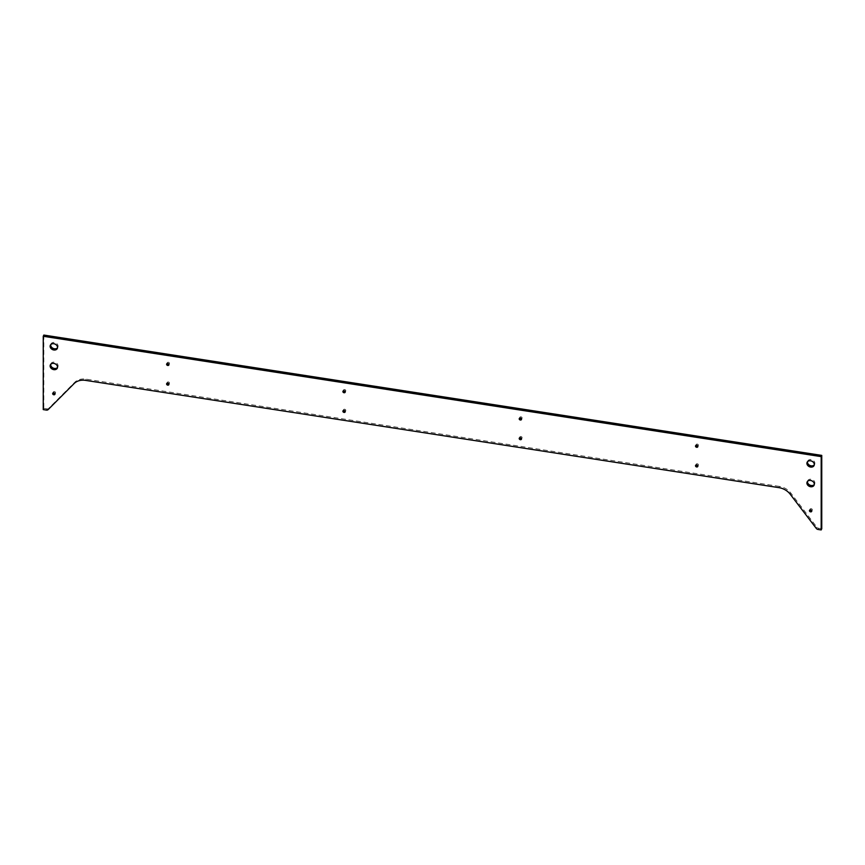 <?xml version="1.0" encoding="UTF-8"?>
<svg xmlns="http://www.w3.org/2000/svg" width="865" height="865" viewBox="0 0 865 865"><rect width="100%" height="100%" fill="white"/><g stroke="black" fill="none" stroke-linecap="round" stroke-linejoin="round"><path stroke-width="0.65" stroke-dasharray="4.33 3.24" d="M50.721 344.67A3.838 3.027 24.9 0 1 50.916 344.021A3.838 3.027 24.9 0 1 55.046 342.648A3.838 3.027 24.9 0 1 58.096 346.205A3.838 3.027 24.9 0 1 57.869 347.243A3.838 3.027 24.9 0 1 57.501 347.817M168.816 383.898A1.2 0.952 -155.1 0 0 168.524 381.995A1.2 0.952 -155.1 0 0 167.269 383.184M343.578 390.785A1.2 0.952 24.9 0 1 344.832 389.596A1.2 0.952 24.9 0 1 345.113 391.499M167.269 363.505A1.2 0.952 24.9 0 1 168.524 362.316A1.2 0.952 24.9 0 1 168.816 364.23M697.731 446.048A1.2 0.952 -155.1 0 0 697.449 444.145A1.2 0.952 -155.1 0 0 696.184 445.334M521.422 418.779A1.2 0.952 -155.1 0 0 521.141 416.865A1.2 0.952 -155.1 0 0 519.887 418.055M807.499 481.416A3.838 3.027 24.9 0 1 807.694 480.767A3.838 3.027 24.9 0 1 811.813 479.394A3.838 3.027 24.9 0 1 814.873 482.951A3.838 3.027 24.9 0 1 814.646 483.989A3.838 3.027 24.9 0 1 814.279 484.562M814.279 464.894A3.838 3.027 -155.1 0 0 814.646 464.321A3.838 3.027 -155.1 0 0 814.873 463.283A3.838 3.027 -155.1 0 0 811.813 459.726A3.838 3.027 -155.1 0 0 807.694 461.088A3.838 3.027 -155.1 0 0 807.499 461.748M696.184 465.002A1.2 0.952 24.9 0 1 697.449 463.813A1.2 0.952 24.9 0 1 697.731 465.727M519.887 437.733A1.2 0.952 24.9 0 1 521.141 436.544A1.2 0.952 24.9 0 1 521.422 438.447M810.116 509.896A1.2 0.952 24.9 0 1 811.37 508.707A1.2 0.952 24.9 0 1 811.662 510.61M50.721 364.338A3.838 3.027 24.9 0 1 50.916 363.689A3.838 3.027 24.9 0 1 55.046 362.327A3.838 3.027 24.9 0 1 58.096 365.873A3.838 3.027 24.9 0 1 57.869 366.922A3.838 3.027 24.9 0 1 57.501 367.484M345.113 411.178A1.2 0.952 -155.1 0 0 344.832 409.264A1.2 0.952 -155.1 0 0 343.578 410.453M53.338 392.818A1.2 0.952 24.9 0 1 54.603 391.629A1.2 0.952 24.9 0 1 54.884 393.543M821.75 528.72L818.593 528.234A2.195 1.73 24.9 0 1 816.884 527.239L790.826 493.061A14.597 11.515 -155.1 0 0 779.441 486.411L778.868 487.633M43.812 335.058L43.812 408.377L43.25 409.599M43.812 408.377L46.969 408.864A2.195 1.73 -155.1 0 0 48.678 408.399L48.116 409.621M779.441 486.411L86.132 379.162A14.597 11.515 -155.1 0 0 74.747 382.287L48.678 408.399M790.826 493.061L790.253 494.283M816.884 527.239L816.322 528.461M818.593 528.234L818.03 529.456M46.969 408.864L46.407 410.086M74.747 382.287L74.174 383.509M86.132 379.162L85.559 380.373M57.869 347.243L57.306 348.465M169.421 383.433L168.848 384.655M345.719 391.034L345.157 392.256M169.421 363.765L168.848 364.987M698.336 445.583L697.774 446.805M522.028 418.314L521.465 419.536M814.646 483.989L814.084 485.211M814.646 464.321L814.084 465.543M698.336 465.262L697.774 466.484M522.028 437.982L521.465 439.204M812.267 510.145L811.694 511.366M57.869 366.922L57.306 368.144M345.719 410.713L345.157 411.935M55.49 393.078L54.917 394.299M53.306 392.061L52.733 393.283M343.535 409.696L342.973 410.918M50.916 363.689L50.354 364.911M810.083 509.139L809.51 510.361M519.843 436.976L519.281 438.198M696.152 464.246L695.579 465.467M807.694 461.088L807.132 462.31M807.694 480.767L807.132 481.989M519.843 417.298L519.281 418.519M696.152 444.578L695.579 445.799M167.226 362.749L166.664 363.97M343.535 390.029L342.973 391.25M167.226 382.427L166.664 383.649M50.916 344.021L50.354 345.243"/><path stroke-width="1.3" d="M57.533 347.427A3.838 3.027 24.9 0 1 57.306 348.465A3.838 3.027 24.9 0 1 53.187 349.838A3.838 3.027 24.9 0 1 50.127 346.281A3.838 3.027 24.9 0 1 50.354 345.243A3.838 3.027 24.9 0 1 54.473 343.87A3.838 3.027 24.9 0 1 57.533 347.427M57.501 347.817A3.838 3.027 24.9 0 1 53.349 348.476A3.838 3.027 24.9 0 1 50.689 345.059A3.838 3.027 24.9 0 1 50.721 344.67M166.599 383.974A1.2 0.952 -155.1 0 0 168.924 384.33A1.2 0.952 -155.1 0 0 166.599 383.974M167.269 383.184A1.2 0.952 -155.1 0 0 168.816 383.898M345.232 391.932A1.2 0.952 24.9 0 1 342.897 391.575A1.2 0.952 24.9 0 1 345.232 391.932M345.113 391.499A1.2 0.952 24.9 0 1 343.578 390.785M168.924 364.662A1.2 0.952 24.9 0 1 166.599 364.295A1.2 0.952 24.9 0 1 168.924 364.662M168.816 364.23A1.2 0.952 24.9 0 1 167.269 363.505M695.514 446.124A1.2 0.952 -155.1 0 0 697.839 446.481A1.2 0.952 -155.1 0 0 695.514 446.124M696.184 445.334A1.2 0.952 -155.1 0 0 697.731 446.048M519.205 418.844A1.2 0.952 -155.1 0 0 521.53 419.211A1.2 0.952 -155.1 0 0 519.205 418.844M519.887 418.055A1.2 0.952 -155.1 0 0 521.422 418.779M814.311 484.173A3.838 3.027 24.9 0 1 814.084 485.211A3.838 3.027 24.9 0 1 809.954 486.584A3.838 3.027 24.9 0 1 806.904 483.027A3.838 3.027 24.9 0 1 807.132 481.989A3.838 3.027 24.9 0 1 811.251 480.616A3.838 3.027 24.9 0 1 814.311 484.173M814.279 484.562A3.838 3.027 24.9 0 1 810.116 485.211A3.838 3.027 24.9 0 1 807.467 481.805A3.838 3.027 24.9 0 1 807.499 481.416M806.904 463.359A3.838 3.027 -155.1 0 0 809.954 466.905A3.838 3.027 -155.1 0 0 814.084 465.543A3.838 3.027 -155.1 0 0 814.311 464.505A3.838 3.027 -155.1 0 0 811.251 460.948A3.838 3.027 -155.1 0 0 807.132 462.31A3.838 3.027 -155.1 0 0 806.904 463.359M807.499 461.748A3.838 3.027 -155.1 0 0 807.467 462.137A3.838 3.027 -155.1 0 0 810.116 465.543A3.838 3.027 -155.1 0 0 814.279 464.894M697.839 466.159A1.2 0.952 24.9 0 1 695.514 465.792A1.2 0.952 24.9 0 1 697.839 466.159M697.731 465.727A1.2 0.952 24.9 0 1 696.184 465.002M521.53 438.879A1.2 0.952 24.9 0 1 519.205 438.523A1.2 0.952 24.9 0 1 521.53 438.879M521.422 438.447A1.2 0.952 24.9 0 1 519.887 437.733M811.77 511.042A1.2 0.952 24.9 0 1 809.445 510.685A1.2 0.952 24.9 0 1 811.77 511.042M811.662 510.61A1.2 0.952 24.9 0 1 810.116 509.896M57.533 367.095A3.838 3.027 24.9 0 1 57.306 368.144A3.838 3.027 24.9 0 1 53.187 369.506A3.838 3.027 24.9 0 1 50.127 365.949A3.838 3.027 24.9 0 1 50.354 364.911A3.838 3.027 24.9 0 1 54.473 363.549A3.838 3.027 24.9 0 1 57.533 367.095M57.501 367.484A3.838 3.027 24.9 0 1 53.349 368.144A3.838 3.027 24.9 0 1 50.689 364.727A3.838 3.027 24.9 0 1 50.721 364.338M342.897 411.243A1.2 0.952 -155.1 0 0 345.232 411.61A1.2 0.952 -155.1 0 0 342.897 411.243M343.578 410.453A1.2 0.952 -155.1 0 0 345.113 411.178M54.992 393.975A1.2 0.952 24.9 0 1 52.668 393.607A1.2 0.952 24.9 0 1 54.992 393.975M54.884 393.543A1.2 0.952 24.9 0 1 53.338 392.818M816.322 528.461L790.253 494.283A14.597 11.515 -155.1 0 0 778.868 487.633L85.559 380.373A14.597 11.515 -155.1 0 0 74.174 383.509L48.116 409.621A2.195 1.73 -155.1 0 1 46.407 410.086L43.25 409.599L43.25 336.28L821.188 456.623L821.188 529.942L818.03 529.456A2.195 1.73 24.9 0 1 816.322 528.461M43.25 336.28L43.812 335.058L821.75 455.401L821.75 528.72L821.188 529.942M821.75 455.401L821.188 456.623"/></g></svg>
